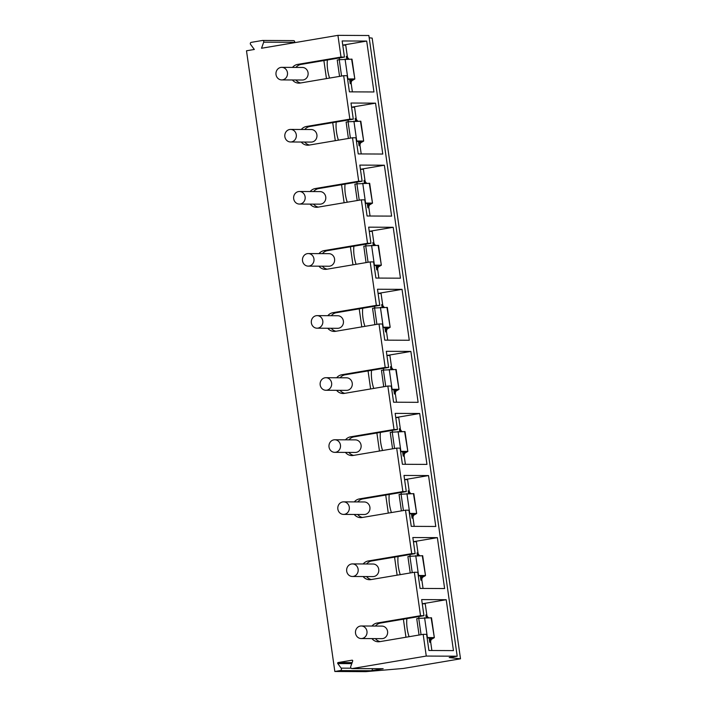 <?xml version="1.0" encoding="UTF-8"?>
<svg xmlns="http://www.w3.org/2000/svg" width="707" height="707" viewBox="0 0 707 707"><rect width="100%" height="100%" fill="white"/><g stroke="black" fill="none" stroke-linecap="round" stroke-linejoin="round"><path stroke-width="1.06" d="M339.554 76.391L337.23 60.024L339.236 59.706L341.569 76.056M351.6 59.088L354.834 79.016L352.006 59.158L339.236 59.706M354.428 78.954L347.57 78.928M347.623 79.317L352.139 79.343L350.972 80.678A3.765 3.473 -89.7 0 0 350.23 83.647L349.612 79.325M354.834 79.016L351.953 80.686A3.765 3.473 -89.7 0 0 351.211 83.656L350.23 83.647M349.099 59.079L348.86 58.92A3.765 3.473 -89.7 0 1 347.323 56.339L345.732 45.168L342.762 45.151M347.323 56.339L346.342 56.339A3.765 3.473 -89.7 0 0 347.879 58.92L348.109 59.07M346.342 56.339L346.73 59.07M352.342 79.37L353.845 79.352M352.378 91.866L351.211 83.656M329.577 78.079A18.842 7.273 -99.6 0 1 327.385 59.971M338.98 58.018A18.842 7.273 -99.6 0 1 339.687 59.635M323.886 60.563L326.457 78.601M281.704 79.918L302.322 80.015A6.283 5.78 -89.7 0 0 303.241 79.944A6.283 5.78 -89.7 0 0 308.119 73.263A6.283 5.78 -89.7 0 0 302.384 67.457L281.766 67.351A6.283 5.78 -89.7 0 0 280.856 67.421A6.283 5.78 -89.7 0 0 275.969 74.102A6.283 5.78 -89.7 0 0 281.704 79.918A6.283 5.78 -89.7 0 0 282.623 79.838A6.283 5.78 -89.7 0 0 287.502 73.166A6.283 5.78 -89.7 0 0 281.766 67.351M348.392 138.466L346.13 122.081L348.074 121.772L350.398 138.121M360.437 121.162L363.663 141.091L360.844 121.224L348.074 121.772M363.265 141.02L356.399 141.002M356.452 141.391L360.977 141.409L359.81 142.752A3.765 3.473 -89.7 0 0 359.059 145.722L358.449 141.4M363.663 141.091L360.791 142.752A3.765 3.473 -89.7 0 0 360.04 145.722L359.059 145.722M357.928 121.144L357.689 120.994A3.765 3.473 -89.7 0 1 356.151 118.414L354.56 107.243L351.591 107.225M356.151 118.414L355.17 118.405A3.765 3.473 -89.7 0 0 356.708 120.994L356.947 121.144M355.17 118.405L355.559 121.136M361.18 141.435L362.673 141.418M361.215 153.94L360.04 145.722M338.414 140.145A18.842 7.273 -99.6 0 1 336.223 122.046M347.817 120.084A18.842 7.273 -99.6 0 1 348.524 121.71M332.723 122.638L335.286 140.675M290.542 141.983L311.16 142.089A6.283 5.78 -89.7 0 0 312.07 142.01A6.283 5.78 -89.7 0 0 316.957 135.337A6.283 5.78 -89.7 0 0 311.221 129.522L290.604 129.425A6.283 5.78 -89.7 0 0 289.684 129.496A6.283 5.78 -89.7 0 0 284.806 136.168A6.283 5.78 -89.7 0 0 290.542 141.983A6.283 5.78 -89.7 0 0 291.452 141.913A6.283 5.78 -89.7 0 0 296.339 135.231A6.283 5.78 -89.7 0 0 290.604 129.425M357.221 200.532L354.896 184.165L356.911 183.847L359.236 200.196M369.266 183.228L372.501 203.156L369.673 183.299L356.911 183.847M372.094 203.095L365.236 203.068M365.289 203.457L369.814 203.483L368.639 204.818A3.765 3.473 -89.7 0 0 367.896 207.787L367.278 203.466M372.501 203.156L369.62 204.827A3.765 3.473 -89.7 0 0 368.877 207.796L367.896 207.787M366.765 183.219L366.526 183.069A3.765 3.473 -89.7 0 1 364.989 180.479L363.398 169.309L360.429 169.291L384.369 165.217L359.828 165.093L362.125 181.231L358.688 181.213L315.26 188.548A9.421 8.67 -89.7 0 0 310.152 191.544M364.989 180.479L364.008 180.479A3.765 3.473 -89.7 0 0 365.546 183.06L365.784 183.21M364.008 180.479L364.397 183.21M370.008 203.51L371.511 203.492M370.044 216.006L368.877 207.796M347.252 202.22A18.842 7.273 -99.6 0 1 345.051 184.112M356.646 182.159A18.842 7.273 -99.6 0 1 357.353 183.776M341.552 184.704L344.123 202.741M299.37 204.058L319.988 204.155A6.283 5.78 -89.7 0 0 320.907 204.084A6.283 5.78 -89.7 0 0 325.786 197.403A6.283 5.78 -89.7 0 0 320.05 191.597L299.432 191.491A6.283 5.78 -89.7 0 0 298.522 191.57A6.283 5.78 -89.7 0 0 293.635 198.243A6.283 5.78 -89.7 0 0 299.37 204.058A6.283 5.78 -89.7 0 0 300.289 203.978A6.283 5.78 -89.7 0 0 305.168 197.306A6.283 5.78 -89.7 0 0 299.432 191.491M366.058 262.606L363.805 246.222L365.74 245.921L368.064 262.262M378.104 245.302L381.338 265.231L378.51 245.364L365.74 245.921M380.932 265.169L374.065 265.143M374.127 265.532L378.643 265.549L377.476 266.892A3.765 3.473 -89.7 0 0 376.725 269.862L376.115 265.54M381.338 265.231L378.457 266.892A3.765 3.473 -89.7 0 0 377.706 269.862L376.725 269.862M375.594 245.294L375.364 245.135A3.765 3.473 -89.7 0 1 373.826 242.554L372.236 231.383L369.257 231.366M373.826 242.554L372.845 242.545A3.765 3.473 -89.7 0 0 374.383 245.135L374.613 245.285M372.845 242.545L373.225 245.276M378.846 265.576L380.348 265.558M378.881 278.081L377.706 269.862M356.081 264.285A18.842 7.273 -99.6 0 1 353.889 246.186M365.484 244.233A18.842 7.273 -99.6 0 1 366.191 245.85M350.389 246.778L352.952 264.816M308.208 266.124L328.826 266.23A6.283 5.78 -89.7 0 0 329.736 266.159A6.283 5.78 -89.7 0 0 334.623 259.478A6.283 5.78 -89.7 0 0 328.888 253.663L308.27 253.566A6.283 5.78 -89.7 0 0 307.359 253.636A6.283 5.78 -89.7 0 0 302.472 260.317A6.283 5.78 -89.7 0 0 308.208 266.124A6.283 5.78 -89.7 0 0 309.118 266.053A6.283 5.78 -89.7 0 0 314.005 259.372A6.283 5.78 -89.7 0 0 308.27 253.566M374.896 324.672L372.562 308.305L374.577 307.987L376.902 324.336M386.941 307.377L390.167 327.297L387.339 307.439L374.577 307.987M389.769 327.235L382.902 327.208M382.955 327.597L387.48 327.624L386.314 328.958A3.765 3.473 -89.7 0 0 385.562 331.928L384.944 327.606M390.167 327.297L387.295 328.967A3.765 3.473 -89.7 0 0 386.543 331.937L385.562 331.928M384.431 307.359L384.193 307.209A3.765 3.473 -89.7 0 1 382.655 304.62L381.064 293.449L378.095 293.44M382.655 304.62L381.674 304.62A3.765 3.473 -89.7 0 0 383.212 307.2L383.45 307.359M381.674 304.62L382.063 307.351M387.683 327.65L389.177 327.633M387.71 340.147L386.543 331.937M364.918 326.36A18.842 7.273 -99.6 0 1 362.718 308.261M374.321 306.299A18.842 7.273 -99.6 0 1 375.028 307.916M359.218 308.844L361.79 326.89M317.045 328.198L337.654 328.304A6.283 5.78 -89.7 0 0 338.573 328.225A6.283 5.78 -89.7 0 0 343.452 321.552A6.283 5.78 -89.7 0 0 337.725 315.737L317.107 315.631A6.283 5.78 -89.7 0 0 316.188 315.711A6.283 5.78 -89.7 0 0 311.31 322.383A6.283 5.78 -89.7 0 0 317.045 328.198A6.283 5.78 -89.7 0 0 317.956 328.119A6.283 5.78 -89.7 0 0 322.843 321.446A6.283 5.78 -89.7 0 0 317.107 315.631M383.724 386.747L381.471 370.362L383.406 370.061L385.739 386.402M395.77 369.443L399.004 389.371L396.176 369.505L383.406 370.061M398.598 389.31L391.74 389.283M391.793 389.672L396.309 389.69L395.142 391.033A3.765 3.473 -89.7 0 0 394.4 394.002L393.781 389.681M399.004 389.371L396.123 391.033A3.765 3.473 -89.7 0 0 395.381 394.002L394.4 394.002M393.269 369.434L393.03 369.275A3.765 3.473 -89.7 0 1 391.492 366.694L389.902 355.524L386.932 355.506M391.492 366.694L390.511 366.686A3.765 3.473 -89.7 0 0 392.049 369.275L392.279 369.425M390.511 366.686L390.9 369.416M396.521 389.725L398.014 389.698M396.547 402.221L395.381 394.002M373.747 388.426A18.842 7.273 -99.6 0 1 371.555 370.327M383.15 368.374A18.842 7.273 -99.6 0 1 383.857 369.991M368.055 370.919L370.627 388.956M325.874 390.264L346.492 390.37A6.283 5.78 -89.7 0 0 347.411 390.299A6.283 5.78 -89.7 0 0 352.289 383.618A6.283 5.78 -89.7 0 0 346.554 377.812L325.936 377.706A6.283 5.78 -89.7 0 0 325.026 377.777A6.283 5.78 -89.7 0 0 320.138 384.458A6.283 5.78 -89.7 0 0 325.874 390.264A6.283 5.78 -89.7 0 0 326.793 390.193A6.283 5.78 -89.7 0 0 331.671 383.512A6.283 5.78 -89.7 0 0 325.936 377.706M392.562 448.812L390.229 432.445L392.244 432.127L394.568 448.477M404.607 431.517L407.833 451.437L405.014 431.579L392.244 432.127M407.435 451.375L400.569 451.349M400.622 451.738L405.146 451.764L403.98 453.099A3.765 3.473 -89.7 0 0 403.229 456.068L402.619 451.755M407.833 451.437L404.961 453.107A3.765 3.473 -89.7 0 0 404.21 456.077L403.229 456.068M402.097 431.5L401.859 431.35A3.765 3.473 -89.7 0 1 400.321 428.769L398.73 417.59L395.761 417.581M400.321 428.769L399.34 428.76A3.765 3.473 -89.7 0 0 400.878 431.341L401.116 431.5M399.34 428.76L399.729 431.491M405.35 451.791L406.843 451.773M405.385 464.287L404.21 456.077M382.584 450.5A18.842 7.273 -99.6 0 1 380.393 432.401M391.987 430.439A18.842 7.273 -99.6 0 1 392.694 432.057M376.893 432.993L379.456 451.031M334.711 452.339L355.329 452.445A6.283 5.78 -89.7 0 0 356.24 452.365A6.283 5.78 -89.7 0 0 361.127 445.693A6.283 5.78 -89.7 0 0 355.391 439.878L334.773 439.772A6.283 5.78 -89.7 0 0 333.854 439.851A6.283 5.78 -89.7 0 0 328.976 446.524A6.283 5.78 -89.7 0 0 334.711 452.339A6.283 5.78 -89.7 0 0 335.622 452.268A6.283 5.78 -89.7 0 0 340.509 445.587A6.283 5.78 -89.7 0 0 334.773 439.772M401.39 510.887L399.066 494.52L401.081 494.202L403.405 510.542M413.436 493.583L416.67 513.512L413.842 493.654L401.081 494.202M416.264 513.45L409.406 513.423M409.459 513.812L413.984 513.839L412.808 515.173A3.765 3.473 -89.7 0 0 412.066 518.143L411.447 513.821M416.67 513.512L413.789 515.182A3.765 3.473 -89.7 0 0 413.047 518.151L412.066 518.143M410.935 493.574L410.696 493.415A3.765 3.473 -89.7 0 1 409.159 490.835L407.568 479.664L404.598 479.646M409.159 490.835L408.178 490.835A3.765 3.473 -89.7 0 0 409.715 493.415L409.954 493.566M408.178 490.835L408.566 493.566M414.178 513.865L415.681 513.839M414.214 526.362L413.047 518.151M391.422 512.575A18.842 7.273 -99.6 0 1 389.221 494.467M400.816 492.514A18.842 7.273 -99.6 0 1 401.523 494.131M385.722 495.059L388.293 513.096M343.54 514.404L364.158 514.51A6.283 5.78 -89.7 0 0 365.077 514.44A6.283 5.78 -89.7 0 0 369.955 507.759A6.283 5.78 -89.7 0 0 364.22 501.952L343.602 501.846A6.283 5.78 -89.7 0 0 342.692 501.917A6.283 5.78 -89.7 0 0 337.805 508.598A6.283 5.78 -89.7 0 0 343.54 514.404A6.283 5.78 -89.7 0 0 344.459 514.334A6.283 5.78 -89.7 0 0 349.338 507.661A6.283 5.78 -89.7 0 0 343.602 501.846M410.228 572.953L407.895 556.586L409.91 556.268L412.234 572.617M422.273 555.658L425.508 575.586L422.68 555.72L409.91 556.268M425.101 575.516L418.235 575.489M418.297 575.887L422.813 575.905L421.646 577.248A3.765 3.473 -89.7 0 0 420.895 580.217L420.285 575.896M425.508 575.586L422.627 577.248A3.765 3.473 -89.7 0 0 421.876 580.217L420.895 580.217M419.764 555.64L419.534 555.49A3.765 3.473 -89.7 0 1 417.996 552.909L416.405 541.73L413.427 541.721M417.996 552.909L417.015 552.901A3.765 3.473 -89.7 0 0 418.553 555.481L418.783 555.64M417.015 552.901L417.404 555.631M423.016 575.931L424.518 575.913M423.051 588.436L421.876 580.217M400.25 574.641A18.842 7.273 -99.6 0 1 398.059 556.542M409.653 554.58A18.842 7.273 -99.6 0 1 410.36 556.206M394.559 557.134L397.122 575.171M352.378 576.479L372.996 576.585A6.283 5.78 -89.7 0 0 373.906 576.505A6.283 5.78 -89.7 0 0 378.793 569.833A6.283 5.78 -89.7 0 0 373.057 564.018L352.44 563.912A6.283 5.78 -89.7 0 0 351.529 563.992A6.283 5.78 -89.7 0 0 346.642 570.664A6.283 5.78 -89.7 0 0 352.378 576.479A6.283 5.78 -89.7 0 0 353.288 576.408A6.283 5.78 -89.7 0 0 358.175 569.727A6.283 5.78 -89.7 0 0 352.44 563.912M419.065 635.027L416.732 618.66L418.747 618.342L421.072 634.692M431.111 617.724L434.337 637.652L431.509 617.794L418.747 618.342M433.939 637.59L427.072 637.564M427.125 637.953L431.65 637.979L430.483 639.314A3.765 3.473 -89.7 0 0 429.732 642.283L429.114 637.961M434.337 637.652L431.464 639.322A3.765 3.473 -89.7 0 0 430.713 642.292L429.732 642.283M428.601 617.715L428.362 617.564A3.765 3.473 -89.7 0 1 426.825 614.975L425.234 603.805L422.265 603.787L446.214 599.713L421.664 599.589L423.961 615.726L420.524 615.709L377.096 623.044A9.421 8.67 -89.7 0 0 371.988 626.04M426.825 614.975L425.844 614.975A3.765 3.473 -89.7 0 0 427.382 617.556L427.62 617.706M425.844 614.975L426.233 617.706M431.853 638.006L433.347 637.988M431.88 650.502L430.713 642.292M409.088 636.715A18.842 7.273 -99.6 0 1 406.887 618.607M418.491 616.654A18.842 7.273 -99.6 0 1 419.198 618.272M403.388 619.199L405.959 637.237M361.215 638.554L381.824 638.651A6.283 5.78 -89.7 0 0 382.743 638.58A6.283 5.78 -89.7 0 0 387.63 631.899A6.283 5.78 -89.7 0 0 381.895 626.093L361.277 625.987A6.283 5.78 -89.7 0 0 360.358 626.057A6.283 5.78 -89.7 0 0 355.48 632.738A6.283 5.78 -89.7 0 0 361.215 638.554A6.283 5.78 -89.7 0 0 362.125 638.474A6.283 5.78 -89.7 0 0 367.013 631.802A6.283 5.78 -89.7 0 0 361.277 625.987M342.754 45.124L366.703 41.077L373.95 91.972L349.408 91.848L347.11 75.711L343.673 75.693L349.859 119.147L353.288 119.165L350.999 103.028L375.541 103.151L382.787 154.046L358.237 153.923L355.939 137.785L352.51 137.768L358.688 181.213M341.021 57.073L344.459 57.09L301.032 64.425L297.594 64.408L341.021 57.073L337.928 35.35L368.86 35.509L457.199 656.211L426.268 656.061L352.236 668.557L383.167 668.716L371.219 670.731A1.511 1.387 90.3 0 0 372.297 668.681M366.703 41.077L342.161 40.953L344.459 57.09M369.178 37.771L372.165 38.107L460.504 658.809L403.352 668.46L365.766 671.65L334.835 671.491L246.496 50.789L254.326 49.463L250.561 44.382A1.255 1.158 -89.7 0 1 251.285 42.349L262.447 40.467A1.255 1.158 -89.7 0 1 262.633 40.449L293.555 40.608A1.255 1.158 90.3 0 1 294.625 42.314L294.501 42.685M460.504 658.809L449.192 657.563L457.199 656.211M337.928 35.35L261.528 48.253L263.702 42.164A1.255 1.158 -89.7 0 0 262.633 40.449M343.673 75.693L300.245 83.028A9.421 8.67 -89.7 0 1 298.867 83.143A9.421 8.67 -89.7 0 1 292.424 79.971M297.594 64.408A9.421 8.67 -89.7 0 0 292.486 67.404M352.236 668.557A1.511 1.387 -89.7 0 1 350.734 666.524L352.687 661.045A0.627 0.574 -89.7 0 0 352.059 660.197L338.14 662.547A0.627 0.574 -89.7 0 0 337.778 663.564L341.163 668.142A1.511 1.387 -89.7 0 1 340.297 670.572L334.835 671.491M446.214 599.713L453.452 650.608L428.91 650.484L426.613 634.347L423.175 634.329L426.268 656.061M423.175 634.329L379.747 641.664A9.421 8.67 -89.7 0 1 378.378 641.779A9.421 8.67 -89.7 0 1 371.926 638.607M413.427 541.686L437.377 537.647L444.623 588.542L420.073 588.418L417.784 572.281L414.346 572.263L420.524 615.709M414.346 572.263L370.919 579.599A9.421 8.67 -89.7 0 1 369.54 579.705A9.421 8.67 -89.7 0 1 363.098 576.532M368.267 560.969L411.695 553.643L415.133 553.661L371.696 560.987L368.267 560.969A9.421 8.67 -89.7 0 0 363.159 563.974M404.59 479.62L428.539 475.572L435.786 526.468L411.244 526.344L408.946 510.207L405.509 510.189L411.695 553.643M405.509 510.189L362.081 517.524A9.421 8.67 -89.7 0 1 360.711 517.639A9.421 8.67 -89.7 0 1 354.26 514.466M359.43 498.903L402.857 491.568L406.295 491.586L362.868 498.921L359.43 498.903A9.421 8.67 -89.7 0 0 354.322 501.899M395.761 417.545L419.711 413.498L426.957 464.402L402.407 464.278L400.109 448.141L396.68 448.123L402.857 491.568M396.68 448.123L353.244 455.449A9.421 8.67 -89.7 0 1 351.874 455.564A9.421 8.67 -89.7 0 1 345.423 452.392M350.592 436.829L394.029 429.502L397.458 429.52L354.03 436.846L350.592 436.829A9.421 8.67 -89.7 0 0 345.484 439.825M386.923 355.471L410.873 351.432L418.12 402.327L393.578 402.203L391.28 386.066L387.843 386.049L394.029 429.502M387.843 386.049L344.415 393.384A9.421 8.67 -89.7 0 1 343.036 393.499A9.421 8.67 -89.7 0 1 336.594 390.317M341.764 374.763L385.191 367.428L388.629 367.446L345.202 374.781L341.764 374.763A9.421 8.67 -89.7 0 0 336.656 377.759M378.086 293.405L402.044 289.357L409.282 340.261L384.741 340.138L382.443 324L379.005 323.983L385.191 367.428M379.005 323.983L335.578 331.309A9.421 8.67 -89.7 0 1 334.208 331.424A9.421 8.67 -89.7 0 1 327.756 328.251M332.926 312.688L376.354 305.353L379.792 305.371L336.364 312.706L332.926 312.688A9.421 8.67 -89.7 0 0 327.818 315.684M369.257 231.33L393.207 227.292L400.454 278.187L375.903 278.063L373.614 261.926L370.176 261.908L376.354 305.353M370.176 261.908L326.749 269.243A9.421 8.67 -89.7 0 1 325.37 269.349A9.421 8.67 -89.7 0 1 318.928 266.177M324.098 250.623L367.525 243.288L370.963 243.305L327.527 250.64L324.098 250.623A9.421 8.67 -89.7 0 0 318.99 253.619M384.369 165.217L391.616 216.112L367.074 215.997L364.777 199.851L361.339 199.834L367.525 243.288M361.339 199.834L317.911 207.169A9.421 8.67 -89.7 0 1 316.542 207.284A9.421 8.67 -89.7 0 1 310.09 204.111M352.51 137.768L309.074 145.103A9.421 8.67 -89.7 0 1 307.704 145.209A9.421 8.67 -89.7 0 1 301.253 142.036M353.288 119.165L309.86 126.5L306.423 126.482A9.421 8.67 -89.7 0 0 301.315 129.478M306.423 126.482L349.859 119.147M301.032 64.425A9.421 8.67 -89.7 0 0 295.924 67.421M295.862 79.988A9.421 8.67 -89.7 0 0 300.608 82.966M351.591 107.19L375.541 103.151M309.86 126.5A9.421 8.67 -89.7 0 0 304.752 129.496M304.69 142.054A9.421 8.67 -89.7 0 0 309.445 145.041M313.59 191.562A9.421 8.67 -89.7 0 1 318.698 188.566L362.125 181.231M313.528 204.129A9.421 8.67 -89.7 0 0 318.274 207.107M393.207 227.292L368.665 227.168L370.963 243.305M327.527 250.64A9.421 8.67 -89.7 0 0 322.419 253.636M322.357 266.194A9.421 8.67 -89.7 0 0 327.111 269.181M402.044 289.357L377.494 289.234L379.792 305.371M336.364 312.706A9.421 8.67 -89.7 0 0 331.256 315.702M331.194 328.269A9.421 8.67 -89.7 0 0 335.949 331.247M410.873 351.432L386.331 351.308L388.629 367.446M345.202 374.781A9.421 8.67 -89.7 0 0 340.094 377.777M340.032 390.335A9.421 8.67 -89.7 0 0 344.777 393.322M419.711 413.498L395.169 413.374L397.458 429.52M354.03 436.846A9.421 8.67 -89.7 0 0 348.922 439.842M348.86 452.409A9.421 8.67 -89.7 0 0 353.615 455.388M428.539 475.572L403.997 475.449L406.295 491.586M362.868 498.921A9.421 8.67 -89.7 0 0 357.76 501.917M357.698 514.484A9.421 8.67 -89.7 0 0 362.444 517.462M437.377 537.647L412.835 537.523L415.133 553.661M371.696 560.987A9.421 8.67 -89.7 0 0 366.588 563.992M366.526 576.55A9.421 8.67 -89.7 0 0 371.281 579.537M383.167 668.716A1.511 1.387 90.3 0 1 382.726 668.707M423.961 615.726L380.534 623.061A9.421 8.67 -89.7 0 0 375.426 626.057M375.364 638.624A9.421 8.67 -89.7 0 0 380.119 641.603M345.069 59.061L347.897 78.919M350.778 79.334L350.972 80.678M353.907 121.127L356.735 140.993M359.616 141.4L359.81 142.752M362.744 183.201L365.572 203.059M368.453 203.475L368.639 204.818M371.573 245.267L374.401 265.134M377.282 265.54L377.476 266.892M380.41 307.342L383.238 327.2M386.119 327.615L386.314 328.958M389.239 369.408L392.067 389.274M394.957 389.69L395.142 391.033M398.076 431.482L400.904 451.349M403.785 451.755L403.98 453.099M406.914 493.557L409.742 513.415M412.623 513.83L412.808 515.173M415.743 555.622L418.571 575.489M421.452 575.896L421.646 577.248M424.58 617.697L427.408 637.555M430.289 637.97L430.483 639.314M263.702 42.164L294.625 42.314M318.698 188.566L315.26 188.548M340.297 670.572L371.219 670.731M341.163 668.142L351.096 668.186M337.778 663.564L351.768 663.634M338.14 662.547L352.13 662.618M380.534 623.061L377.096 623.044M352.024 668.575L382.947 668.734"/></g></svg>
